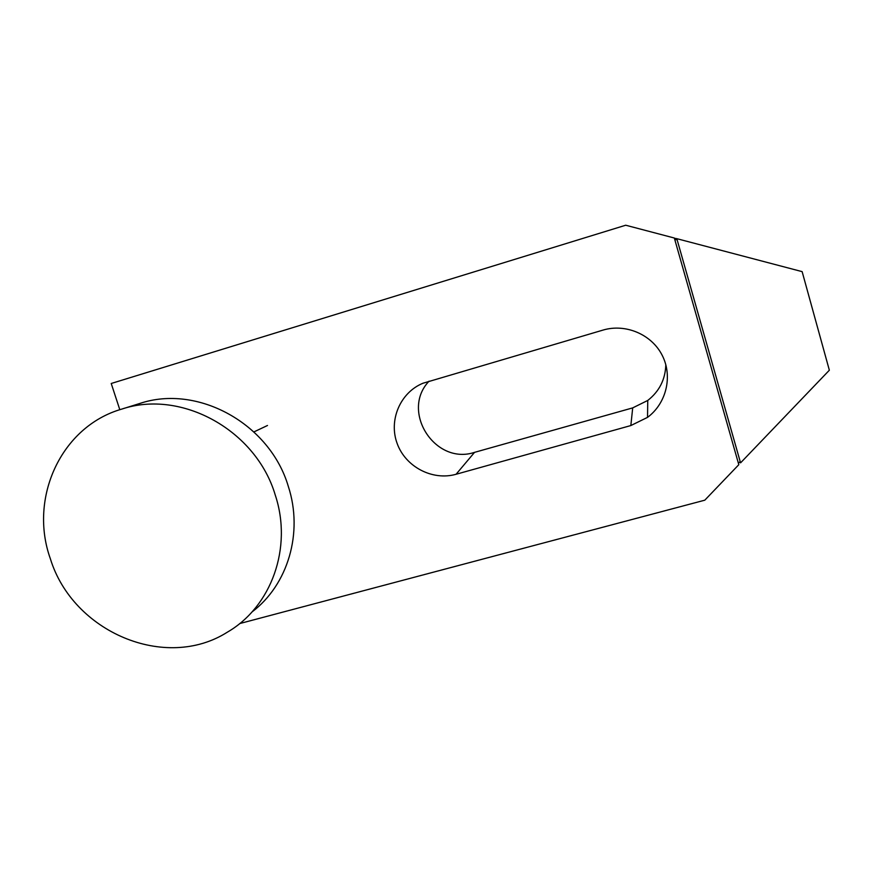 <?xml version="1.0" encoding="UTF-8"?>
<svg xmlns="http://www.w3.org/2000/svg" width="873" height="873" viewBox="0 0 873 873"><rect width="100%" height="100%" fill="white"/><g stroke="black" fill="none" stroke-linecap="round" stroke-linejoin="round"><path stroke-width="1.31" d="M251.981 611.973C287.915 584.888 303.509 532.825 288.319 486.414C269.932 423.776 197.756 383.934 139.8 403.468L139.091 403.697M275.29 495.144C256.182 430.269 181.442 388.965 121.587 409.153C61.11 426.57 28.503 498.003 50.383 558.829C72.895 632.216 165.499 671.501 227.373 632.161C271.339 606.746 292.728 547.764 275.29 495.144M239.682 623.573L704.795 500.185L738.809 464.687L674.338 238.023L625.712 225.223L111.22 383.487L119.808 409.721M674.447 238.264L676.63 238.635L676.324 239.704L674.698 239.267M676.237 238.711L675.986 239.606M603.025 330.081C625.646 323.337 651.673 334.381 662.225 355.376C672.941 376.285 666.372 403.435 647.526 417.37L630.841 425.555L456.077 474.268C432.473 480.979 405.607 466.902 397.182 443.571C388.474 420.339 400.107 392.643 422.914 383.258L603.025 330.081M738.416 463.29L739.562 462.09L740.5 462.679L676.815 238.678L740.5 462.679M738.427 463.279L738.722 464.349M676.848 238.678L802.134 271.634L829.35 370.217L740.577 462.854M429.09 381.141C400.194 411.194 435.016 465.538 474.541 452.356L632.696 407.887L647.755 400.456C659.366 391.322 665.39 379.395 665.815 364.685M630.841 425.555L632.696 407.887M456.077 474.268L474.541 452.356M121.587 409.153L139.8 403.468M253.945 431.906L267.487 425.489M647.755 400.456L647.526 417.37"/></g></svg>
